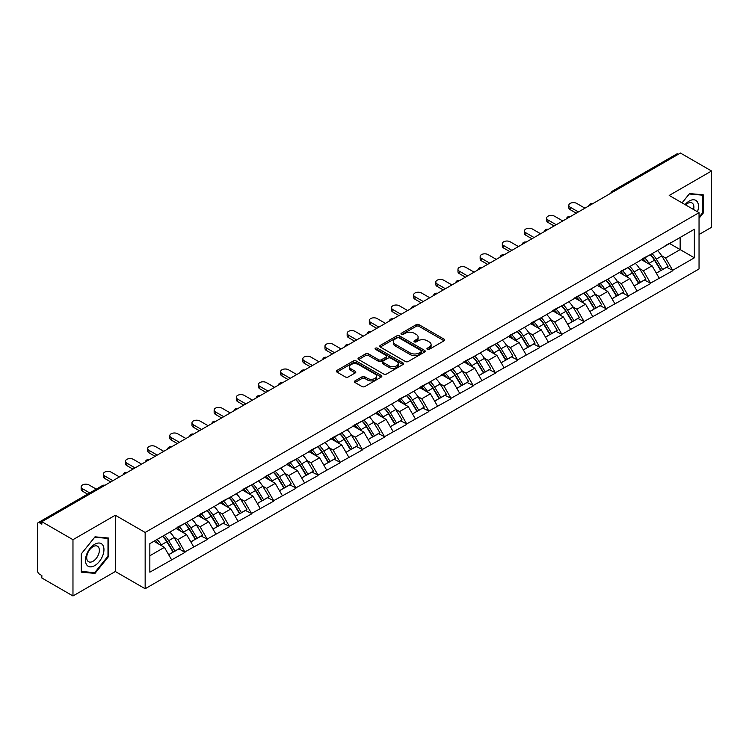 <?xml version="1.0" encoding="UTF-8"?>
<svg xmlns="http://www.w3.org/2000/svg" width="749" height="749" viewBox="0 0 749 749"><rect width="100%" height="100%" fill="white"/><g stroke="black" fill="none" stroke-linecap="round" stroke-linejoin="round"><path stroke-width="1.12" d="M427.333 349.334A1.376 0.796 0 0 0 429.28 349.334L444.101 340.786A1.975 1.142 0 0 0 444.681 339.98A1.975 1.142 0 0 0 444.101 339.175L418.991 324.673A1.975 1.142 0 0 0 416.201 324.673L401.389 333.23A1.376 0.796 0 0 0 400.977 333.792A1.376 0.796 0 0 0 401.389 334.363A1.376 0.796 0 0 0 403.337 334.363L405.256 333.249A6.31 3.642 0 0 1 414.178 333.249L416.275 334.457A6.31 3.642 0 0 1 418.12 337.041A6.31 3.642 0 0 1 416.275 339.615L414.356 340.72A1.376 0.796 0 0 0 413.954 341.282A1.376 0.796 0 0 0 414.356 341.853A1.376 0.796 0 0 0 416.313 341.853L418.223 340.739A6.31 3.642 0 0 1 427.155 340.739L429.243 341.947A6.31 3.642 0 0 1 431.096 344.531A6.31 3.642 0 0 1 429.243 347.105L427.333 348.21A1.376 0.796 0 0 0 426.921 348.772A1.376 0.796 0 0 0 427.333 349.334L427.333 348.21M354.979 380.885A1.975 1.142 0 0 0 354.399 381.69A1.975 1.142 0 0 0 354.979 382.496L362.02 386.559A1.975 1.142 0 0 0 364.81 386.559L381.269 377.056A1.975 1.142 0 0 0 381.84 376.251A1.975 1.142 0 0 0 381.269 375.446L356.159 360.952A1.975 1.142 0 0 0 353.369 360.952L336.91 370.455A1.975 1.142 0 0 0 336.338 371.261A1.975 1.142 0 0 0 336.91 372.066L345.42 376.981A1.975 1.142 0 0 0 348.21 376.981L355.251 372.908A1.975 1.142 0 0 0 355.831 372.103A1.975 1.142 0 0 0 355.251 371.298L351.038 368.864A5.28 3.043 0 0 1 349.493 366.71A5.28 3.043 0 0 1 352.751 363.892A5.28 3.043 0 0 1 358.499 364.557L375.024 374.097A5.28 3.043 0 0 1 376.569 376.251A5.28 3.043 0 0 1 373.311 379.069A5.28 3.043 0 0 1 367.562 378.404L364.81 376.813A1.975 1.142 0 0 0 362.02 376.813L354.979 380.885L354.979 382.496L362.02 378.46L362.02 376.813M115.318 515.237L72.971 539.683L41.85 521.716L680.429 153.039L711.55 171.006L669.203 195.452L699.042 212.679L145.156 532.464L115.318 515.237L115.318 571.515L145.156 588.742L145.156 532.464M405.396 361.514A1.975 1.142 0 0 0 408.186 361.514L424.646 352.011A1.975 1.142 0 0 0 425.217 351.206A1.975 1.142 0 0 0 424.646 350.401L399.535 335.908A1.975 1.142 0 0 0 396.745 335.908L380.286 345.411A1.975 1.142 0 0 0 379.715 346.216A1.975 1.142 0 0 0 380.286 347.021L405.396 361.514M376.026 349.633A1.376 0.796 0 0 1 377.43 349.83L377.43 348.191L402.953 362.928A1.975 1.142 0 0 1 403.533 363.733A1.975 1.142 0 0 1 402.953 364.538L386.493 374.041A1.975 1.142 0 0 1 383.703 374.041L358.602 359.548L358.602 357.938A1.975 1.142 0 0 0 358.022 358.743A1.975 1.142 0 0 0 358.602 359.548M358.602 357.938L365.643 353.865A1.975 1.142 0 0 1 368.433 353.865L378.62 359.745A1.975 1.142 0 0 0 381.41 359.745L386.081 357.048A1.975 1.142 0 0 0 386.653 356.243A1.975 1.142 0 0 0 386.081 355.438L375.474 349.315A1.376 0.796 0 0 1 375.071 348.753A1.376 0.796 0 0 1 375.923 348.013A1.376 0.796 0 0 1 377.43 348.191M145.156 588.742L699.042 268.957L699.042 212.679M162.589 536.265A13.463 7.771 -120 0 1 167.205 541.649L173.478 552.013L178.945 548.858L185.012 552.359L177.916 539.561L173.974 537.286M185.012 552.359L149.847 572.17L149.847 543.624L694.36 229.25L694.36 257.806L672.686 270.314L665.58 258.002L661.648 255.737M650.263 254.707A13.463 7.771 -120 0 1 654.869 260.1L661.142 270.455L666.619 267.299L672.686 270.314M672.686 270.801L650.516 283.113L643.419 270.801L639.477 268.535M628.093 267.505A13.463 7.771 -120 0 1 632.708 272.898L638.981 283.253L644.449 280.098L650.516 283.113M650.516 283.599L628.355 295.911L621.249 283.599L617.316 281.334M605.932 280.304A13.463 7.771 -120 0 1 610.538 285.697L616.811 296.052L622.288 292.896L628.355 295.911M628.355 296.398L606.184 308.71L599.078 296.398L595.146 294.123M583.761 293.102A13.463 7.771 -120 0 1 588.368 298.495L594.65 308.85L600.118 305.695L606.184 308.71M606.184 309.197L584.023 321.508L576.917 309.197L572.976 306.921M561.591 305.901A13.463 7.771 -120 0 1 566.207 311.294L572.479 321.649L577.947 318.494L584.023 321.508M584.023 321.995L561.853 334.297L554.747 321.995L550.815 319.72M539.43 318.7A13.463 7.771 -120 0 1 544.036 324.083L550.309 334.447L555.786 331.292L561.853 334.297M561.853 334.794L539.683 347.096L532.576 334.794L528.644 332.519M517.259 331.498A13.463 7.771 -120 0 1 521.875 336.881L528.148 347.246L533.616 344.091L539.683 347.096M539.683 347.592L517.522 359.894L510.415 347.592L506.474 345.317M495.098 344.297A13.463 7.771 -120 0 1 499.705 349.68L505.978 360.044L511.445 356.889L517.522 359.894M517.522 360.391L495.351 372.693L488.245 360.391L484.313 358.116M472.928 357.095A13.463 7.771 -120 0 1 477.534 362.479L483.807 372.843L489.284 369.688L495.351 372.693M495.351 373.189L473.181 385.492L466.084 373.189L462.142 370.914M450.758 369.894A13.463 7.771 -120 0 1 455.373 375.277L461.646 385.641L467.114 382.477L473.181 385.492M473.181 385.988L451.02 398.29L443.914 385.988L439.981 383.713M428.597 382.692A13.463 7.771 -120 0 1 433.203 388.076L439.476 398.44L444.953 395.275L451.02 398.29M451.02 398.786L428.849 411.089L421.743 398.786L417.811 396.511M406.426 395.491A13.463 7.771 -120 0 1 411.032 400.874L417.315 411.238L422.782 408.074L428.849 411.089M428.849 411.585L406.688 423.887L399.582 411.585L395.641 409.31M384.256 408.28A13.463 7.771 -120 0 1 388.871 413.673L395.144 424.037L400.612 420.872L406.688 423.887M406.688 424.383L384.518 436.686L377.412 424.383L373.479 422.108M362.095 421.078A13.463 7.771 -120 0 1 366.701 426.471L372.974 436.836L378.451 433.671L384.518 436.686M384.518 437.173L362.347 449.484L355.251 437.173L351.309 434.907M339.924 433.877A13.463 7.771 -120 0 1 344.54 439.27L350.813 449.625L356.281 446.47L362.347 449.484M362.347 449.971L340.186 462.283L333.08 449.971L329.139 447.705M317.763 446.676A13.463 7.771 -120 0 1 322.37 452.068L328.642 462.423L334.11 459.268L340.186 462.283M340.186 462.77L318.016 475.081L310.91 462.77L306.978 460.504M295.593 459.474A13.463 7.771 -120 0 1 300.199 464.867L306.481 475.222L311.949 472.067L318.016 475.081M318.016 475.568L295.846 487.88L288.749 475.568L284.807 473.302M273.422 472.273A13.463 7.771 -120 0 1 278.038 477.665L284.311 488.02L289.779 484.865L295.846 487.88M295.846 488.367L273.685 500.678L266.578 488.367L262.646 486.092M251.261 485.071A13.463 7.771 -120 0 1 255.868 490.464L262.141 500.819L267.618 497.664L273.685 500.678M273.685 501.165L251.514 513.477L244.408 501.165L240.476 498.89M229.091 497.87A13.463 7.771 -120 0 1 233.697 503.262L239.98 513.617L245.447 510.462L251.514 513.477M251.514 513.964L229.353 526.266L222.247 513.964L218.305 511.689M206.921 510.668A13.463 7.771 -120 0 1 211.536 516.052L217.809 526.416L223.277 523.261L229.353 526.266M229.353 526.762L207.183 539.065L200.077 526.762L196.144 524.487M184.76 523.467A13.463 7.771 -120 0 1 189.366 528.85L195.639 539.214L201.116 536.059L207.183 539.065M207.183 539.561L185.012 551.863M177.485 527.174L185.012 523.317M177.916 539.561L186.576 534.552L175.641 528.242M193.682 546.864L186.576 534.552M199.655 514.376L207.183 510.518M200.077 526.762L208.746 521.763L197.802 515.443M215.852 534.065L208.746 521.763M221.816 501.577L229.353 497.72M222.247 513.964L230.917 508.964L219.972 502.645M238.013 521.267L230.917 508.964M243.987 488.779L251.514 484.921M244.408 501.165L253.078 496.166L242.142 489.846M260.184 508.468L253.078 496.166M266.148 475.98L273.685 472.123M266.578 488.367L275.248 483.367L264.303 477.047M282.354 495.669L275.248 483.367M288.318 463.182L295.846 459.324M288.749 475.568L297.409 470.569L286.474 464.249M304.515 482.871L297.409 470.569M310.489 450.383L318.016 446.526M310.91 462.77L319.58 457.77L308.635 451.45M326.686 470.072L319.58 457.77M332.65 437.585L340.186 433.727M333.08 449.971L341.75 444.972L330.805 438.652M348.856 457.274L341.75 444.972M354.82 424.786L362.347 420.929M355.251 437.173L363.911 432.173L352.976 425.853M371.017 444.475L363.911 432.173M376.99 411.987L384.518 408.139M377.412 424.383L386.081 419.374L375.137 413.055M393.188 431.677L386.081 419.374M399.151 399.189L406.688 395.341M399.582 411.585L408.252 406.576L397.307 400.256M415.349 418.878L408.252 406.576M421.322 386.4L428.849 382.542M421.743 398.786L430.413 393.777L419.477 387.458M437.519 406.089L430.413 393.777M443.483 373.601L451.02 369.744M443.914 385.988L452.583 380.979L441.638 374.669M459.689 393.291L452.583 380.979M465.653 360.803L473.181 356.945M466.084 373.189L474.744 368.18L463.809 361.87M481.85 380.492L474.744 368.18M487.824 348.004L495.351 344.147M488.245 360.391L496.915 355.382L485.97 349.071M504.021 367.693L496.915 355.382M509.985 335.206L517.522 331.348M510.415 347.592L519.085 342.583L508.14 336.273M526.191 354.895L519.085 342.583M532.155 322.407L539.683 318.55M532.576 334.794L541.246 329.794L530.311 323.474M548.352 342.096L541.246 329.794M554.326 309.609L561.853 305.751M554.747 321.995L563.417 316.996L552.472 310.676M570.523 329.298L563.417 316.996M576.487 296.81L584.023 292.953M576.917 309.197L585.587 304.197L574.642 297.877M592.684 316.499L585.587 304.197M598.657 284.011L606.184 280.154M599.078 296.398L607.748 291.398L596.803 285.079M614.854 303.701L607.748 291.398M620.818 271.213L628.355 267.356M621.249 283.599L629.918 278.6L618.974 272.28M637.024 290.902L629.918 278.6M642.988 258.414L650.516 254.557M643.419 270.801L652.079 265.801L641.144 259.482M659.186 278.104L652.079 265.801M678.304 154.266L613.927 191.435M613.019 191.959A3.015 1.741 120 0 1 613.787 191.351A3.015 1.741 60 0 0 612.279 191.201L676.647 154.041A3.015 1.741 60 0 1 678.154 154.191M665.159 245.616L672.686 241.758M665.58 258.002L680.148 249.595L680.148 237.452L694.36 229.25M669.634 243.528L694.36 257.806M699.042 234.503L711.55 227.284L711.55 171.006M72.971 539.683L72.971 595.961L41.85 577.994L41.85 575.532L39.585 574.221A3.015 1.741 -120 0 1 37.45 570.532L37.45 524.094A3.015 1.741 -120 0 1 38.077 522.718A3.015 1.741 -120 0 1 39.585 522.868L41.85 524.178L41.85 521.716M72.971 595.961L115.318 571.515M149.847 555.767L164.415 547.35L153.901 541.284M171.521 559.662L164.415 547.35M654.56 260.343L655.263 260.746M632.39 273.132L633.092 273.544M610.229 285.931L610.931 286.343M588.059 298.729L588.761 299.141M565.888 311.528L566.6 311.94M543.727 324.326L544.429 324.738M521.557 337.125L522.259 337.537M499.396 349.923L500.098 350.326M477.225 362.722L477.928 363.125M455.055 375.521L455.767 375.923M432.894 388.319L433.596 388.722M410.724 401.118L411.426 401.52M388.553 413.916L389.265 414.319M366.392 426.715L367.094 427.117M344.222 439.513L344.924 439.916M322.061 452.312L322.763 452.714M299.89 465.101L300.592 465.513M277.72 477.899L278.431 478.311M255.559 490.698L256.261 491.11M233.388 503.497L234.091 503.908M211.227 516.295L211.93 516.707M189.057 529.094L189.759 529.506M166.887 541.892L167.589 542.295M699.042 218.296L703.236 213.081L703.236 194.806L689.529 193.579L682.058 202.867M108.708 538.044L95.001 536.827L81.285 553.886L81.285 572.161L95.001 573.388L108.708 556.329L108.708 538.044M427.876 349.53L429.243 348.744A6.31 3.642 0 0 0 431.096 346.169L431.096 344.531M418.12 337.041L418.12 338.679A6.31 3.642 0 0 1 416.275 341.254L414.909 342.04M444.073 340.795L418.991 326.321A1.975 1.142 0 0 0 416.201 326.321L401.941 334.55M424.646 350.401L424.646 352.011L399.535 337.546A1.975 1.142 0 0 0 396.745 337.546L380.314 347.04L380.286 345.411M421.153 351.777A1.376 0.796 0 0 0 421.565 351.206A1.376 0.796 0 0 0 421.153 350.644L399.123 337.921A1.376 0.796 0 0 0 397.167 337.921L395.144 339.091A6.31 3.642 0 0 0 393.3 341.666A6.31 3.642 0 0 0 395.144 344.24L410.209 352.938A6.31 3.642 0 0 0 419.131 352.938L421.153 351.777L421.153 353.416A1.376 0.796 0 0 0 421.565 352.854L421.565 351.206M393.3 341.666L393.3 343.304A6.31 3.642 0 0 0 395.144 345.888L395.144 344.24M421.153 353.416L419.131 354.586A6.31 3.642 0 0 1 410.209 354.586L395.144 345.888M358.631 359.557L365.643 355.503L365.643 353.865M386.653 356.243L386.653 357.882A1.975 1.142 0 0 1 386.081 358.687L381.41 361.383A1.975 1.142 0 0 1 378.62 361.383L368.433 355.503A1.975 1.142 0 0 0 365.643 355.503M377.43 349.83L402.925 364.548M389.18 365.849A5.28 3.043 0 0 0 394.929 366.504A5.28 3.043 0 0 0 398.187 363.696A5.28 3.043 0 0 0 396.642 361.533L390.819 358.172A1.975 1.142 0 0 0 388.029 358.172L383.357 360.878A1.975 1.142 0 0 0 382.776 361.683A1.975 1.142 0 0 0 383.357 362.488L389.18 365.849L389.18 367.487A5.28 3.043 0 0 0 394.929 368.143A5.28 3.043 0 0 0 398.187 365.334L398.187 363.696M382.776 361.683L382.776 363.321A1.975 1.142 0 0 0 383.357 364.126L383.357 362.488M389.18 367.487L383.357 364.126M376.569 376.251L376.569 377.899A5.28 3.043 0 0 1 373.311 380.707A5.28 3.043 0 0 1 367.562 380.052L364.81 378.46A1.975 1.142 0 0 0 362.02 378.46M349.493 366.71L349.493 368.349A5.28 3.043 0 0 0 351.038 370.502L351.038 368.864M355.232 372.927L351.038 370.502M381.241 377.075L356.159 362.591A1.975 1.142 0 0 0 353.369 362.591L336.938 372.084M702.525 212.679L703.236 213.081M107.996 555.917L108.708 556.329M93.55 572.554L95.001 573.388M570.167 207.183L570.167 209.645A4.625 2.668 180 0 1 568.809 207.754L568.809 205.301A4.625 2.668 0 0 0 570.167 207.183L578.406 211.939M584.941 208.166L576.702 203.41A4.625 2.668 0 0 0 571.665 202.829A4.625 2.668 0 0 0 568.809 205.301M657.472 250.541A16.478 9.512 60 0 1 661.798 255.971L656.321 259.135A16.478 9.512 -120 0 0 652.005 253.705M656.321 259.135L662.603 269.49L668.071 266.335L661.798 255.971M661.142 270.455L662.603 269.49M666.619 267.299L668.071 266.335M642.586 258.648A13.463 7.771 60 0 1 646.293 262.459M644.683 257.928A16.478 9.512 60 0 1 649.009 263.358L649.626 264.378M656.367 273.216L660.749 270.558L654.476 260.203A16.478 9.512 -120 0 0 650.16 254.772M660.749 270.558L656.311 273.123M570.167 209.645L576.271 213.175M547.996 219.981L547.996 222.444A4.625 2.668 180 0 1 546.648 220.552L546.648 218.09A4.625 2.668 0 0 0 547.996 219.981L556.235 224.737M562.78 220.964L554.532 216.208A4.625 2.668 0 0 0 549.494 215.628A4.625 2.668 0 0 0 546.648 218.09M635.311 263.339A16.478 9.512 60 0 1 639.627 268.769L634.16 271.934A16.478 9.512 -120 0 0 629.834 266.504M634.16 271.934L640.432 282.289L645.9 279.134L639.627 268.769M638.981 283.253L640.432 282.289M644.449 280.098L645.9 279.134M620.415 271.447A13.463 7.771 60 0 1 624.132 275.257M622.522 270.726A16.478 9.512 60 0 1 626.838 276.156L627.456 277.177M634.197 286.015L638.588 283.356L632.306 273.001A16.478 9.512 -120 0 0 627.99 267.571M638.588 283.356L634.141 285.921M547.996 222.444L554.11 225.973M525.835 232.78L525.835 235.242A4.625 2.668 180 0 1 524.478 233.351L524.478 230.889A4.625 2.668 0 0 0 525.835 232.78L534.074 237.536M540.609 233.763L532.37 229.007A4.625 2.668 0 0 0 527.333 228.426A4.625 2.668 0 0 0 524.478 230.889M613.141 276.138A16.478 9.512 60 0 1 617.457 281.568L611.989 284.732A16.478 9.512 -120 0 0 607.673 279.302M611.989 284.732L618.262 295.087L623.739 291.932L617.457 281.568M616.811 296.052L618.262 295.087M622.288 292.896L623.739 291.932M598.254 284.246A13.463 7.771 60 0 1 601.962 288.056M600.352 283.525A16.478 9.512 60 0 1 604.668 288.955L605.295 289.975M612.036 298.814L616.418 296.155L610.145 285.8A16.478 9.512 -120 0 0 605.819 280.369M616.418 296.155L611.98 298.72M525.835 235.242L531.94 238.772M503.665 245.578L503.665 248.041A4.625 2.668 180 0 1 502.307 246.149L502.307 243.687A4.625 2.668 0 0 0 503.665 245.578L511.904 250.335M518.439 246.561L510.2 241.805A4.625 2.668 0 0 0 505.163 241.225A4.625 2.668 0 0 0 502.307 243.687M590.97 288.936A16.478 9.512 60 0 1 595.296 294.366L589.819 297.531A16.478 9.512 -120 0 0 585.503 292.101M589.819 297.531L596.101 307.886L601.569 304.731L595.296 294.366M594.65 308.85L596.101 307.886M600.118 305.695L601.569 304.731M576.084 297.044A13.463 7.771 60 0 1 579.801 300.855M578.191 296.323A16.478 9.512 60 0 1 582.507 301.753L583.125 302.774M589.866 311.612L594.247 308.953L587.974 298.598A16.478 9.512 -120 0 0 583.658 293.168M594.247 308.953L589.809 311.518M503.665 248.041L509.779 251.57M481.495 258.377L481.495 260.839A4.625 2.668 180 0 1 480.146 258.948L480.146 256.486A4.625 2.668 0 0 0 481.495 258.377L489.743 263.133M496.278 259.36L488.03 254.604A4.625 2.668 0 0 0 482.993 254.023A4.625 2.668 0 0 0 480.146 256.486M568.809 301.735A16.478 9.512 60 0 1 573.125 307.165L567.658 310.329A16.478 9.512 -120 0 0 563.342 304.899M567.658 310.329L573.931 320.684L579.398 317.529L573.125 307.165M572.479 321.649L573.931 320.684M577.947 318.494L579.398 317.529M553.914 309.843A13.463 7.771 60 0 1 557.63 313.653M556.02 309.122A16.478 9.512 60 0 1 560.336 314.552L560.954 315.572M567.695 324.411L572.086 321.752L565.804 311.387A16.478 9.512 -120 0 0 561.488 305.957M572.086 321.752L567.648 324.317M481.495 260.839L487.608 264.36M459.334 271.175L459.334 273.638A4.625 2.668 180 0 1 457.976 271.747L457.976 269.284A4.625 2.668 0 0 0 459.334 271.175L467.573 275.932M474.108 272.159L465.869 267.402A4.625 2.668 0 0 0 460.832 266.822A4.625 2.668 0 0 0 457.976 269.284M546.639 314.533A16.478 9.512 60 0 1 550.955 319.963L545.487 323.119A16.478 9.512 -120 0 0 541.171 317.688M545.487 323.119L551.76 333.483L557.237 330.328L550.955 319.963M550.309 334.447L551.76 333.483M555.786 331.292L557.237 330.328M531.753 322.641A13.463 7.771 60 0 1 535.46 326.452M533.85 321.92A16.478 9.512 60 0 1 538.175 327.35L538.793 328.371M545.534 337.209L549.916 334.55L543.643 324.186A16.478 9.512 -120 0 0 539.327 318.756M549.916 334.55L545.478 337.116M459.334 273.638L465.438 277.158M697.478 211.77A13.061 7.537 120 0 0 697.244 201.743A13.061 7.537 120 0 0 685.054 204.608M693.574 209.523A8.941 5.159 120 0 0 693.031 203.915A8.941 5.159 120 0 0 692.029 202.979A8.941 5.159 120 0 0 685.597 204.917M682.086 202.885L689.239 193.982L702.525 195.171L702.525 212.885L699.042 217.21M701.644 194.656L702.525 195.171M86.715 564.896A13.061 7.537 120 0 0 99.336 561.516A13.061 7.537 120 0 0 102.716 544.991A13.061 7.537 120 0 0 90.095 548.371A13.061 7.537 120 0 0 86.715 564.896M87.558 560.786A8.941 5.159 120 0 0 88.56 561.713A8.941 5.159 120 0 0 96.883 557.546A8.941 5.159 120 0 0 98.512 547.163A8.941 5.159 120 0 0 97.501 546.227A8.941 5.159 120 0 0 89.187 550.403A8.941 5.159 120 0 0 87.558 560.786M94.711 537.23L107.996 538.419L107.996 556.133L94.711 572.657L81.426 571.468L81.426 553.754L94.711 537.23M107.116 537.904L107.996 538.419M437.163 283.974L437.163 286.436A4.625 2.668 180 0 1 435.806 284.545L435.806 282.083A4.625 2.668 0 0 0 437.163 283.974L445.402 288.73M451.937 284.957L443.698 280.201A4.625 2.668 0 0 0 438.661 279.62A4.625 2.668 0 0 0 435.806 282.083M524.478 327.332A16.478 9.512 60 0 1 528.794 332.762L523.326 335.917A16.478 9.512 -120 0 0 519.001 330.487M523.326 335.917L529.599 346.281L535.067 343.126L528.794 332.762M528.148 347.246L529.599 346.281M533.616 344.091L535.067 343.126M509.582 335.44A13.463 7.771 60 0 1 513.299 339.25M511.689 334.719A16.478 9.512 60 0 1 516.005 340.149L516.623 341.169M523.364 350.008L527.745 347.349L521.473 336.984A16.478 9.512 -120 0 0 517.156 331.554M527.745 347.349L523.308 349.914M437.163 286.436L443.277 289.957M414.993 296.773L414.993 299.235A4.625 2.668 180 0 1 413.645 297.344L413.645 294.881A4.625 2.668 0 0 0 414.993 296.773L423.241 301.529M429.776 297.756L421.537 292.999A4.625 2.668 0 0 0 416.5 292.419A4.625 2.668 0 0 0 413.645 294.881M502.307 340.13A16.478 9.512 60 0 1 506.624 345.561L501.156 348.716A16.478 9.512 -120 0 0 496.84 343.285M501.156 348.716L507.429 359.08L512.896 355.925L506.624 345.561M505.978 360.044L507.429 359.08M511.445 356.889L512.896 355.925M487.412 348.238A13.463 7.771 60 0 1 491.129 352.049M489.518 347.517A16.478 9.512 60 0 1 493.834 352.948L494.452 353.968M501.203 362.806L505.584 360.147L499.311 349.783A16.478 9.512 -120 0 0 494.986 344.353M505.584 360.147L501.147 362.713M414.993 299.235L421.107 302.755M392.832 309.571L392.832 312.024A4.625 2.668 180 0 1 391.474 310.142L391.474 307.68A4.625 2.668 0 0 0 392.832 309.571L401.071 314.327M407.606 310.554L399.367 305.789A4.625 2.668 0 0 0 394.33 305.218A4.625 2.668 0 0 0 391.474 307.68M480.137 352.929A16.478 9.512 60 0 1 484.463 358.359L478.986 361.514A16.478 9.512 -120 0 0 474.669 356.084M478.986 361.514L485.268 371.878L490.735 368.723L484.463 358.359M483.807 372.843L485.268 371.878M489.284 369.688L490.735 368.723M465.251 361.037A13.463 7.771 60 0 1 468.958 364.847M467.348 360.316A16.478 9.512 60 0 1 471.673 365.746L472.291 366.767M479.032 375.605L483.414 372.946L477.141 362.582A16.478 9.512 -120 0 0 472.825 357.151M483.414 372.946L478.976 375.511M392.832 312.024L398.936 315.554M370.661 322.36L370.661 324.823A4.625 2.668 180 0 1 369.313 322.941L369.313 320.478A4.625 2.668 0 0 0 370.661 322.36L378.9 327.126M385.445 323.353L377.196 318.587A4.625 2.668 0 0 0 372.159 318.016A4.625 2.668 0 0 0 369.313 320.478M457.976 365.727A16.478 9.512 60 0 1 462.292 371.158L456.824 374.313A16.478 9.512 -120 0 0 452.499 368.882M456.824 374.313L463.097 384.677L468.565 381.513L462.292 371.158M461.646 385.641L463.097 384.677M467.114 382.477L468.565 381.513M443.08 373.835A13.463 7.771 60 0 1 446.797 377.636M445.187 373.105A16.478 9.512 60 0 1 449.503 378.535L450.121 379.565M456.862 388.403L461.253 385.744L454.971 375.38A16.478 9.512 -120 0 0 450.655 369.95M461.253 385.744L456.806 388.3M370.661 324.823L376.775 328.352M348.5 335.159L348.5 337.621A4.625 2.668 180 0 1 347.143 335.739L347.143 333.277A4.625 2.668 0 0 0 348.5 335.159L356.739 339.924M363.274 336.151L355.035 331.386A4.625 2.668 0 0 0 349.998 330.815A4.625 2.668 0 0 0 347.143 333.277M435.806 378.526A16.478 9.512 60 0 1 440.122 383.956L434.654 387.111A16.478 9.512 -120 0 0 430.338 381.681M434.654 387.111L440.927 397.476L446.404 394.311L440.122 383.956M439.476 398.44L440.927 397.476M444.953 395.275L446.404 394.311M420.919 386.634A13.463 7.771 60 0 1 424.627 390.435M423.016 385.904A16.478 9.512 60 0 1 427.333 391.334L427.96 392.364M434.701 401.202L439.083 398.543L432.81 388.179A16.478 9.512 -120 0 0 428.494 382.748M439.083 398.543L434.645 401.099M348.5 337.621L354.605 341.151M326.33 347.957L326.33 350.42A4.625 2.668 180 0 1 324.972 348.538L324.972 346.075A4.625 2.668 0 0 0 326.33 347.957L334.569 352.723M341.104 348.94L332.865 344.184A4.625 2.668 0 0 0 327.828 343.613A4.625 2.668 0 0 0 324.972 346.075M413.645 391.324A16.478 9.512 60 0 1 417.961 396.755L412.484 399.91A16.478 9.512 -120 0 0 408.168 394.48M412.484 399.91L418.766 410.274L424.234 407.11L417.961 396.755M417.315 411.238L418.766 410.274M422.782 408.074L424.234 407.11M398.749 399.423A13.463 7.771 60 0 1 402.466 403.234M400.855 398.702A16.478 9.512 60 0 1 405.172 404.132L405.789 405.153M412.53 413.991L416.912 411.341L410.639 400.977A16.478 9.512 -120 0 0 406.323 395.547M416.912 411.341L412.474 413.897M326.33 350.42L332.444 353.949M304.16 360.756L304.16 363.218A4.625 2.668 180 0 1 302.811 361.336L302.811 358.874A4.625 2.668 0 0 0 304.16 360.756L312.408 365.512M318.943 361.739L310.695 356.983A4.625 2.668 0 0 0 305.667 356.402A4.625 2.668 0 0 0 302.811 358.874M391.474 404.123A16.478 9.512 60 0 1 395.79 409.553L390.323 412.708A16.478 9.512 -120 0 0 386.007 407.278M390.323 412.708L396.596 423.073L402.063 419.908L395.79 409.553M395.144 424.037L396.596 423.073M400.612 420.872L402.063 419.908M376.578 412.222A13.463 7.771 60 0 1 380.295 416.032M378.685 411.501A16.478 9.512 60 0 1 383.001 416.931L383.619 417.951M390.36 426.79L394.751 424.14L388.478 413.776A16.478 9.512 -120 0 0 384.153 408.345M394.751 424.14L390.313 426.696M304.16 363.218L310.273 366.748M281.998 373.554L281.998 376.017A4.625 2.668 180 0 1 280.641 374.135L280.641 371.673A4.625 2.668 0 0 0 281.998 373.554L290.238 378.311M296.773 374.537L288.534 369.781A4.625 2.668 0 0 0 283.497 369.201A4.625 2.668 0 0 0 280.641 371.673M369.304 416.921A16.478 9.512 60 0 1 373.629 422.352L368.152 425.507A16.478 9.512 -120 0 0 363.836 420.077M368.152 425.507L374.425 435.871L379.902 432.707L373.629 422.352M372.974 436.836L374.425 435.871M378.451 433.671L379.902 432.707M354.417 425.02A13.463 7.771 60 0 1 358.125 428.831M356.515 424.299A16.478 9.512 60 0 1 360.84 429.729L361.458 430.75M368.199 439.588L372.581 436.929L366.308 426.574A16.478 9.512 -120 0 0 361.992 421.144M372.581 436.929L368.143 439.494M281.998 376.017L288.103 379.546M259.828 386.353L259.828 388.815A4.625 2.668 180 0 1 258.48 386.933L258.48 384.471A4.625 2.668 0 0 0 259.828 386.353L268.067 391.109M274.602 387.336L266.363 382.58A4.625 2.668 0 0 0 261.326 381.999A4.625 2.668 0 0 0 258.48 384.471M347.143 429.72A16.478 9.512 60 0 1 351.459 435.15L345.991 438.305A16.478 9.512 -120 0 0 341.666 432.875M345.991 438.305L352.264 448.66L357.732 445.505L351.459 435.15M350.813 449.625L352.264 448.66M356.281 446.47L357.732 445.505M332.247 437.819A13.463 7.771 60 0 1 335.964 441.629M334.354 437.098A16.478 9.512 60 0 1 338.67 442.528L339.288 443.548M346.029 452.387L350.41 449.728L344.137 439.373A16.478 9.512 -120 0 0 339.821 433.943M350.41 449.728L345.972 452.293M259.828 388.815L265.942 392.345M237.658 399.151L237.658 401.614A4.625 2.668 180 0 1 236.31 399.723L236.31 397.27A4.625 2.668 0 0 0 237.658 399.151L245.906 403.908M252.441 400.135L244.202 395.378A4.625 2.668 0 0 0 239.165 394.798A4.625 2.668 0 0 0 236.31 397.27M324.972 442.509A16.478 9.512 60 0 1 329.288 447.939L323.821 451.104A16.478 9.512 -120 0 0 319.505 445.674M323.821 451.104L330.094 461.459L335.561 458.304L329.288 447.939M328.642 462.423L330.094 461.459M334.11 459.268L335.561 458.304M310.077 450.617A13.463 7.771 60 0 1 313.794 454.428M312.183 449.896A16.478 9.512 60 0 1 316.499 455.326L317.117 456.347M323.868 465.185L328.249 462.526L321.976 452.171A16.478 9.512 -120 0 0 317.651 446.741M328.249 462.526L323.811 465.092M237.658 401.614L243.771 405.143M215.497 411.95L215.497 414.412A4.625 2.668 180 0 1 214.139 412.521L214.139 410.059A4.625 2.668 0 0 0 215.497 411.95L223.736 416.706M230.271 412.933L222.032 408.177A4.625 2.668 0 0 0 216.995 407.596A4.625 2.668 0 0 0 214.139 410.059M302.802 455.308A16.478 9.512 60 0 1 307.127 460.738L301.65 463.903A16.478 9.512 -120 0 0 297.334 458.472M301.65 463.903L307.933 474.257L313.4 471.102L307.127 460.738M306.481 475.222L307.933 474.257M311.949 472.067L313.4 471.102M287.916 463.416A13.463 7.771 60 0 1 291.623 467.226M290.013 462.695A16.478 9.512 60 0 1 294.338 468.125L294.956 469.146M301.697 477.984L306.079 475.325L299.806 464.97A16.478 9.512 -120 0 0 295.49 459.54M306.079 475.325L301.641 477.89M215.497 414.412L221.601 417.942M193.326 424.749L193.326 427.211A4.625 2.668 180 0 1 191.978 425.32L191.978 422.857A4.625 2.668 0 0 0 193.326 424.749L201.565 429.505M208.11 425.732L199.861 420.975A4.625 2.668 0 0 0 194.824 420.395A4.625 2.668 0 0 0 191.978 422.857M280.641 468.106A16.478 9.512 60 0 1 284.957 473.537L279.489 476.701A16.478 9.512 -120 0 0 275.164 471.271M279.489 476.701L285.762 487.056L291.23 483.901L284.957 473.537M284.311 488.02L285.762 487.056M289.779 484.865L291.23 483.901M265.745 476.214A13.463 7.771 60 0 1 269.462 480.025M267.852 475.493A16.478 9.512 60 0 1 272.168 480.924L272.786 481.944M279.527 490.782L283.918 488.123L277.636 477.768A16.478 9.512 -120 0 0 273.319 472.338M283.918 488.123L279.471 490.689M193.326 427.211L199.44 430.741M171.165 437.547L171.165 440.009A4.625 2.668 180 0 1 169.808 438.118L169.808 435.656A4.625 2.668 0 0 0 171.165 437.547L179.404 442.303M185.939 438.53L177.7 433.774A4.625 2.668 0 0 0 172.663 433.194A4.625 2.668 0 0 0 169.808 435.656M258.471 480.905A16.478 9.512 60 0 1 262.787 486.335L257.319 489.5A16.478 9.512 -120 0 0 253.003 484.069M257.319 489.5L263.592 499.855L269.069 496.699L262.787 486.335M262.141 500.819L263.592 499.855M267.618 497.664L269.069 496.699M243.584 489.013A13.463 7.771 60 0 1 247.292 492.823M245.681 488.292A16.478 9.512 60 0 1 249.997 493.722L250.625 494.743M257.366 503.581L261.747 500.922L255.475 490.567A16.478 9.512 -120 0 0 251.158 485.137M261.747 500.922L257.31 503.487M171.165 440.009L177.27 443.539M148.995 450.346L148.995 452.808A4.625 2.668 180 0 1 147.637 450.917L147.637 448.454A4.625 2.668 0 0 0 148.995 450.346L157.234 455.102M163.769 451.329L155.53 446.573A4.625 2.668 0 0 0 150.493 445.992A4.625 2.668 0 0 0 147.637 448.454M236.31 493.703A16.478 9.512 60 0 1 240.626 499.134L235.149 502.298A16.478 9.512 -120 0 0 230.832 496.868M235.149 502.298L241.431 512.653L246.898 509.498L240.626 499.134M239.98 513.617L241.431 512.653M245.447 510.462L246.898 509.498M221.414 501.811A13.463 7.771 60 0 1 225.131 505.622M223.52 501.09A16.478 9.512 60 0 1 227.836 506.521L228.454 507.541M235.195 516.379L239.577 513.72L233.304 503.356A16.478 9.512 -120 0 0 228.988 497.926M239.577 513.72L235.139 516.286M148.995 452.808L155.109 456.328M126.824 463.144L126.824 465.606A4.625 2.668 180 0 1 125.476 463.715L125.476 461.253A4.625 2.668 0 0 0 126.824 463.144L135.073 467.9M141.608 464.127L133.369 459.371A4.625 2.668 0 0 0 128.332 458.791A4.625 2.668 0 0 0 125.476 461.253M214.139 506.502A16.478 9.512 60 0 1 218.455 511.932L212.988 515.087A16.478 9.512 -120 0 0 208.671 509.657M212.988 515.087L219.26 525.452L224.728 522.296L218.455 511.932M217.809 526.416L219.26 525.452M223.277 523.261L224.728 522.296M199.243 514.61A13.463 7.771 60 0 1 202.96 518.42M201.35 513.889A16.478 9.512 60 0 1 205.666 519.319L206.284 520.34M213.025 529.178L217.416 526.519L211.143 516.155A16.478 9.512 -120 0 0 206.818 510.724M217.416 526.519L212.978 529.084M126.824 465.606L132.938 469.127M104.663 475.943L104.663 478.405A4.625 2.668 180 0 1 103.306 476.514L103.306 474.051A4.625 2.668 0 0 0 104.663 475.943L112.902 480.699M119.437 476.926L111.198 472.17A4.625 2.668 0 0 0 106.161 471.589A4.625 2.668 0 0 0 103.306 474.051M191.969 519.3A16.478 9.512 60 0 1 196.294 524.731L190.817 527.886A16.478 9.512 -120 0 0 186.501 522.456M190.817 527.886L197.09 538.25L202.567 535.095L196.294 524.731M195.639 539.214L197.09 538.25M201.116 536.059L202.567 535.095M177.082 527.408A13.463 7.771 60 0 1 180.79 531.219M179.18 526.687A16.478 9.512 60 0 1 183.505 532.118L184.123 533.138M190.864 541.976L195.246 539.317L188.973 528.953A16.478 9.512 -120 0 0 184.657 523.523M195.246 539.317L190.808 541.883M104.663 478.405L110.768 481.925M82.493 488.741L82.493 491.204A4.625 2.668 180 0 1 81.145 489.312L81.145 486.85A4.625 2.668 0 0 0 82.493 488.741L89.711 492.908M96.246 489.134L89.028 484.968A4.625 2.668 0 0 0 83.991 484.388A4.625 2.668 0 0 0 81.145 486.85M169.808 532.099A16.478 9.512 60 0 1 174.124 537.529L168.656 540.684A16.478 9.512 -120 0 0 164.331 535.254M168.656 540.684L174.929 551.049L180.397 547.894L174.124 537.529M173.478 552.013L174.929 551.049M178.945 548.858L180.397 547.894M155.277 540.488A13.463 7.771 60 0 1 158.629 544.017M157.018 539.486A16.478 9.512 60 0 1 161.335 544.916L161.953 545.937M168.694 554.775L173.085 552.116L166.802 541.752A16.478 9.512 -120 0 0 162.486 536.321M173.085 552.116L168.637 554.681M82.493 491.204L87.577 494.134M104.092 485.783L39.585 522.868M104.72 485.427A3.015 1.741 -60 0 0 103.952 485.698A3.015 1.741 -120 0 0 102.444 485.549L38.077 522.718M590.858 204.758A3.015 1.741 120 0 1 591.626 204.149A3.015 1.741 -60 0 1 592.384 203.868M568.688 217.547A3.015 1.741 120 0 1 569.455 216.948A3.015 1.741 -60 0 1 570.223 216.667M546.527 230.346A3.015 1.741 120 0 1 547.285 229.746A3.015 1.741 -60 0 1 548.053 229.466M524.356 243.144A3.015 1.741 120 0 1 525.124 242.545A3.015 1.741 -60 0 1 525.882 242.264M502.186 255.943A3.015 1.741 120 0 1 502.954 255.343A3.015 1.741 -60 0 1 503.721 255.063M480.025 268.741A3.015 1.741 120 0 1 480.783 268.142A3.015 1.741 -60 0 1 481.551 267.861M457.854 281.54A3.015 1.741 120 0 1 458.622 280.931A3.015 1.741 -60 0 1 459.39 280.66M435.684 294.338A3.015 1.741 120 0 1 436.452 293.73A3.015 1.741 -60 0 1 437.219 293.458M413.523 307.137A3.015 1.741 120 0 1 414.291 306.528A3.015 1.741 -60 0 1 415.049 306.257M391.353 319.935A3.015 1.741 120 0 1 392.12 319.327A3.015 1.741 -60 0 1 392.888 319.055M369.191 332.734A3.015 1.741 120 0 1 369.95 332.125A3.015 1.741 -60 0 1 370.718 331.854M347.021 345.532A3.015 1.741 120 0 1 347.789 344.924A3.015 1.741 -60 0 1 348.547 344.643M324.851 358.331A3.015 1.741 120 0 1 325.618 357.722A3.015 1.741 -60 0 1 326.386 357.442M302.69 371.13A3.015 1.741 120 0 1 303.448 370.521A3.015 1.741 -60 0 1 304.216 370.24M280.519 383.928A3.015 1.741 120 0 1 281.287 383.319A3.015 1.741 -60 0 1 282.055 383.039M258.358 396.727A3.015 1.741 120 0 1 259.117 396.118A3.015 1.741 -60 0 1 259.884 395.837M236.188 409.516A3.015 1.741 120 0 1 236.956 408.917A3.015 1.741 -60 0 1 237.714 408.636M214.017 422.314A3.015 1.741 120 0 1 214.785 421.715A3.015 1.741 -60 0 1 215.553 421.434M191.856 435.113A3.015 1.741 120 0 1 192.615 434.514A3.015 1.741 -60 0 1 193.382 434.233M169.686 447.911A3.015 1.741 120 0 1 170.454 447.312A3.015 1.741 -60 0 1 171.212 447.031M147.516 460.71A3.015 1.741 120 0 1 148.283 460.111A3.015 1.741 -60 0 1 149.051 459.83M125.355 473.508A3.015 1.741 120 0 1 126.113 472.9A3.015 1.741 -60 0 1 126.881 472.628M429.243 348.744L429.243 347.105M414.356 341.853L414.356 340.72M416.275 341.254L416.275 339.615M401.389 334.363L401.389 333.23M416.201 326.321L416.201 324.673M418.991 326.321L418.991 324.673M444.101 340.786L444.101 339.175M396.745 337.546L396.745 335.908M399.535 337.546L399.535 335.908M410.209 354.586L410.209 352.938M419.131 354.586L419.131 352.938M368.433 355.503L368.433 353.865M378.62 361.383L378.62 359.745M381.41 361.383L381.41 359.745M386.081 358.687L386.081 357.048M402.953 364.538L402.953 362.928M364.81 378.46L364.81 376.813M367.562 380.052L367.562 378.404M355.251 372.908L355.251 371.298M336.91 372.066L336.91 370.455M353.369 362.591L353.369 360.952M356.159 362.591L356.159 360.952M381.269 377.056L381.269 375.446M654.476 260.203L649.009 263.358M632.306 273.001L626.838 276.156M610.145 285.8L604.668 288.955M587.974 298.598L582.507 301.753M565.804 311.387L560.336 314.552M543.643 324.186L538.175 327.35M521.473 336.984L516.005 340.149M499.311 349.783L493.834 352.948M477.141 362.582L471.673 365.746M454.971 375.38L449.503 378.535M432.81 388.179L427.333 391.334M410.639 400.977L405.172 404.132M388.478 413.776L383.001 416.931M366.308 426.574L360.84 429.729M344.137 439.373L338.67 442.528M321.976 452.171L316.499 455.326M299.806 464.97L294.338 468.125M277.636 477.768L272.168 480.924M255.475 490.567L249.997 493.722M233.304 503.356L227.836 506.521M211.143 516.155L205.666 519.319M188.973 528.953L183.505 532.118M166.802 541.752L161.335 544.916M612.279 191.201A3.015 3.015 0 0 0 610.828 193.223M592.59 203.756A3.015 3.015 0 0 0 588.667 206.022M570.42 216.555A3.015 3.015 0 0 0 566.497 218.82M548.259 229.353A3.015 3.015 0 0 0 544.336 231.619M526.088 242.152A3.015 3.015 0 0 0 522.165 244.408M503.918 254.941A3.015 3.015 0 0 0 499.995 257.207M481.757 267.739A3.015 3.015 0 0 0 477.834 270.005M459.586 280.538A3.015 3.015 0 0 0 455.664 282.804M437.416 293.336A3.015 3.015 0 0 0 433.493 295.602M415.255 306.135A3.015 3.015 0 0 0 411.332 308.401M393.085 318.934A3.015 3.015 0 0 0 389.162 321.199M370.924 331.732A3.015 3.015 0 0 0 367.001 333.998M348.753 344.531A3.015 3.015 0 0 0 344.83 346.796M326.583 357.329A3.015 3.015 0 0 0 322.66 359.595M304.422 370.128A3.015 3.015 0 0 0 300.499 372.393M282.251 382.926A3.015 3.015 0 0 0 278.328 385.192M260.081 395.725A3.015 3.015 0 0 0 256.167 397.991M237.92 408.523A3.015 3.015 0 0 0 233.997 410.789M215.749 421.322A3.015 3.015 0 0 0 211.827 423.588M193.588 434.12A3.015 3.015 0 0 0 189.666 436.377M171.418 446.919A3.015 3.015 0 0 0 167.495 449.175M149.248 459.708A3.015 3.015 0 0 0 145.325 461.974M127.087 472.507A3.015 3.015 0 0 0 123.164 474.772M104.916 485.305A3.015 3.015 0 0 0 102.444 485.549"/></g></svg>

